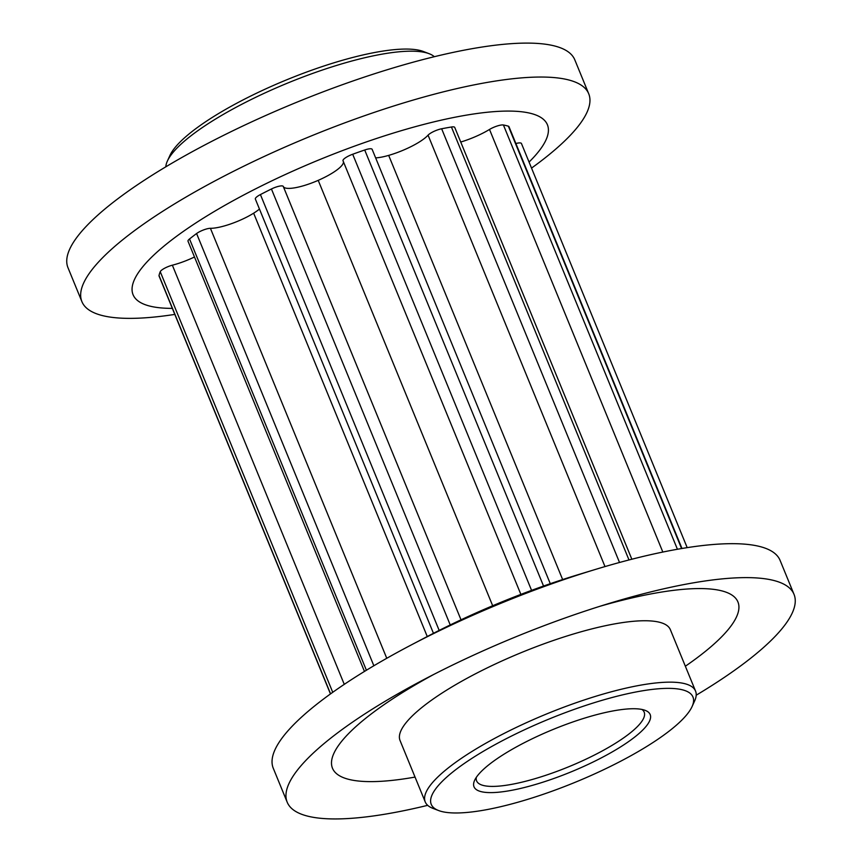 <?xml version="1.0" encoding="UTF-8"?>
<svg xmlns="http://www.w3.org/2000/svg" width="862" height="862" viewBox="0 0 862 862"><rect width="100%" height="100%" fill="white"/><g stroke="black" fill="none" stroke-linecap="round" stroke-linejoin="round"><path stroke-width="1.29" d="M167.379 161.065L169.933 155.451A141.443 34.221 -22.3 0 1 216.674 114.7A141.443 34.221 -22.3 0 1 423.393 51.504L429.147 53.703A146.077 35.342 157.7 0 0 215.651 118.978A146.077 35.342 157.7 0 0 167.379 161.065A146.077 35.342 157.7 0 0 165.816 166.829M434.319 56.709A146.077 35.342 157.7 0 0 429.147 53.703M645.326 747.343A141.443 34.221 157.7 0 0 692.067 706.592A141.443 34.221 157.7 0 0 627.353 693.77A141.443 34.221 157.7 0 0 478.863 754.002A141.443 34.221 157.7 0 0 438.607 810.539A141.443 34.221 157.7 0 0 645.326 747.343M438.607 810.539L432.853 808.341A146.077 35.342 -22.3 0 1 425.235 801.94A146.077 35.342 -22.3 0 1 474.423 749.951A146.077 35.342 -22.3 0 1 612.44 691.496A146.077 35.342 -22.3 0 1 695.548 691.076A146.077 35.342 -22.3 0 1 694.621 700.978L692.067 706.592M618.119 748.431A95.208 23.037 -22.3 0 1 518.17 788.978A95.208 23.037 -22.3 0 1 474.617 780.347A95.208 23.037 -22.3 0 1 506.069 752.914A95.208 23.037 -22.3 0 1 645.218 710.374A95.208 23.037 -22.3 0 1 618.119 748.431M476.309 777.362A90.564 21.906 157.7 0 0 476.6 780.875A90.564 21.906 157.7 0 0 528.115 780.616A90.564 21.906 157.7 0 0 613.69 744.369A90.564 21.906 157.7 0 0 644.183 712.141A90.564 21.906 157.7 0 0 641.921 709.437M427.681 805.334A273.9 66.266 -22.3 0 1 287.197 802.21L273.276 768.268A273.9 66.266 -22.3 0 1 365.51 670.787A273.9 66.266 -22.3 0 1 410.474 645.358A273.9 66.266 -22.3 0 1 596.116 569.222A273.9 66.266 -22.3 0 1 780.099 560.408L794.021 594.349A273.9 66.266 -22.3 0 1 701.787 691.83A273.9 66.266 -22.3 0 1 696.184 695.214M287.197 802.21A273.9 66.266 -22.3 0 1 379.431 704.728A273.9 66.266 -22.3 0 1 424.395 679.299A273.9 66.266 -22.3 0 1 610.037 603.163A273.9 66.266 -22.3 0 1 794.021 594.349M415.042 777.082A219.12 53.013 -22.3 0 1 406.261 690.257A219.12 53.013 -22.3 0 1 433.909 674.364M599.79 606.331A219.12 53.013 -22.3 0 1 685.355 666.229M172.335 308.38A223.926 54.177 -22.3 0 1 208.464 215.004A223.926 54.177 -22.3 0 1 467.915 114.883A223.926 54.177 -22.3 0 1 529.063 162.067M174.814 314.404A273.9 66.266 -22.3 0 1 81.901 301.635A273.9 66.266 -22.3 0 1 174.135 204.154A273.9 66.266 -22.3 0 1 432.896 94.561A273.9 66.266 -22.3 0 1 588.724 93.775A273.9 66.266 -22.3 0 1 531.531 168.101M81.901 301.635L67.979 267.694A273.9 66.266 -22.3 0 1 160.213 170.213A273.9 66.266 -22.3 0 1 418.986 60.62A273.9 66.266 -22.3 0 1 574.803 59.834L588.724 93.775M375.649 157.886A31.538 7.629 157.7 0 0 388.676 155.386A33.78 8.167 157.7 0 0 418.63 142.424A33.78 8.167 157.7 0 0 428.058 135.162A9.794 2.37 -22.3 0 1 441.646 128.772A195.383 47.27 -22.3 0 1 451.429 127.005A9.277 2.241 -22.3 0 1 454.737 127.414L631.835 559.222M283.296 186.494A31.538 7.629 157.7 0 0 318.207 180.352A33.78 8.167 157.7 0 0 331.935 173.294A33.78 8.167 157.7 0 0 343.442 161.787M364.464 671.433L188.013 241.22A9.794 2.37 -22.3 0 1 189.521 238.968A195.383 47.27 -22.3 0 1 196.59 233.537A9.277 2.241 -22.3 0 1 210.425 228.311A31.538 7.629 157.7 0 0 252.846 213.679A31.538 7.629 157.7 0 0 253.643 213.194A33.78 8.167 157.7 0 0 259.462 209.057M425.235 801.94L400.054 740.533A146.077 35.342 -22.3 0 1 449.242 688.544A146.077 35.342 -22.3 0 1 587.259 630.09A146.077 35.342 -22.3 0 1 670.356 629.669L695.548 691.076M330.469 693.942L159.039 275.948A9.794 2.37 -22.3 0 1 159.017 275.528A195.383 47.27 -22.3 0 1 160.246 271.702A9.277 2.241 -22.3 0 1 172.357 265.194A31.538 7.629 157.7 0 0 194.478 256.984M433.457 633.311L255.357 199.057A9.794 2.37 -22.3 0 1 260.421 194.575A195.383 47.27 -22.3 0 1 271.433 188.983A9.277 2.241 -22.3 0 1 283.275 186.451A9.277 2.241 -22.3 0 1 283.286 186.451L461.019 619.81L283.275 186.451M343.087 160.86A9.794 2.37 -22.3 0 1 343.011 160.741A9.794 2.37 -22.3 0 1 352.698 154.244A195.383 47.27 -22.3 0 1 364.712 149.999A9.277 2.241 -22.3 0 1 372.125 149.309L550.279 583.693M460.728 142.036A33.78 8.167 157.7 0 0 489.508 129.451A9.794 2.37 -22.3 0 1 503.419 124.99A195.383 47.27 -22.3 0 1 508.354 126.186A9.277 2.241 -22.3 0 1 508.957 126.628L681.971 548.48M515.885 143.523A9.794 2.37 -22.3 0 1 521.445 143.501L687.186 547.639M410.474 645.358L426.744 636.802A223.926 54.177 -22.3 0 1 578.521 574.555L596.116 569.222M428.058 135.162L604.995 566.582M253.643 213.194L427.261 636.533M159.017 275.528L330.577 693.856M160.246 271.702L332.743 692.305M172.357 265.194L344.272 684.363M189.521 238.968L366.404 670.248M196.59 233.537L373.86 665.766M210.425 228.311L386.769 658.288M260.421 194.575L439.167 630.413M271.433 188.983L450.233 624.95M318.207 180.352L492.676 605.749M352.698 154.244L531.574 590.362M364.712 149.999L543.545 586.041M388.676 155.386L562.638 579.555M441.646 128.772L619.519 562.477M451.429 127.005L628.991 559.955M489.508 129.451L662.835 552.057M503.419 124.99L677.424 549.256M508.354 126.186L681.583 548.544M343.011 160.741L520.874 594.392"/></g></svg>
